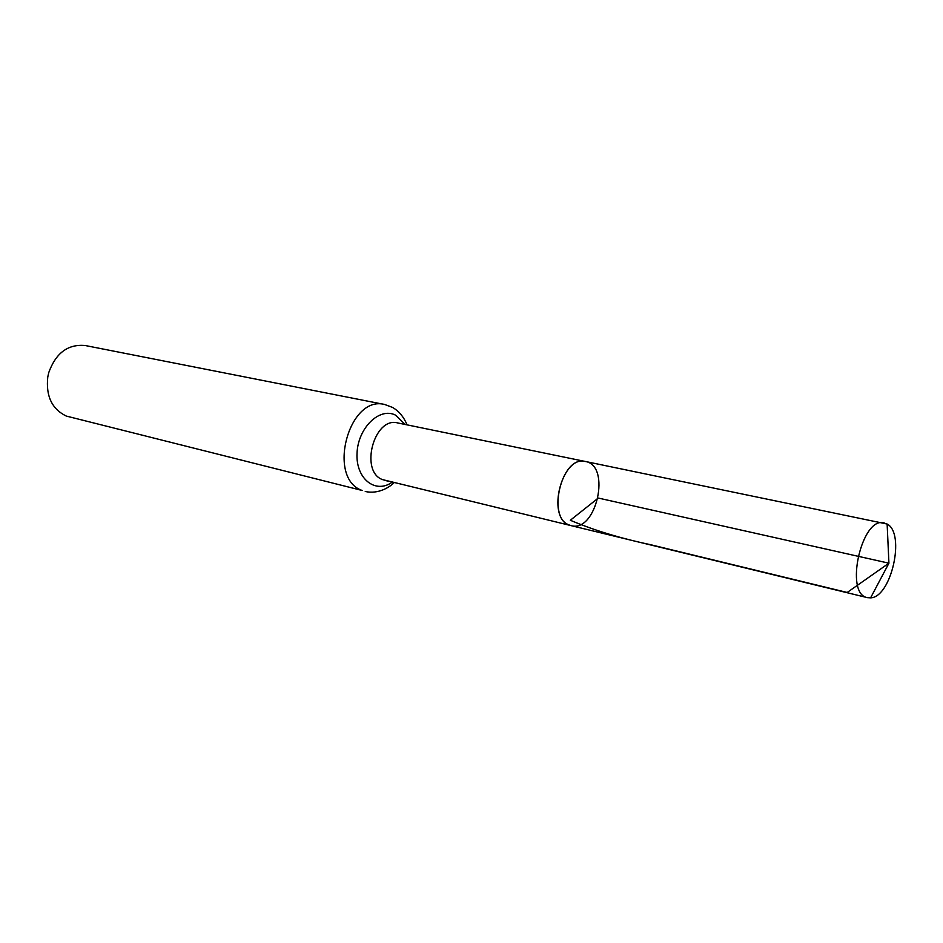 <?xml version="1.0" encoding="UTF-8"?>
<svg xmlns="http://www.w3.org/2000/svg" width="943" height="943" viewBox="0 0 943 943"><rect width="100%" height="100%" fill="white"/><g stroke="black" fill="none" stroke-linecap="round" stroke-linejoin="round"><path stroke-width="1.41" d="M568.865 524.862L571.093 525.628C596.247 533.113 611.406 465.477 585.462 461.504C562.287 454.785 546.056 516.516 568.865 524.862M384.732 404.512L85.33 345.539C68.085 343.889 55.896 352.894 48.765 372.556L47.775 376.988C45.747 396.048 51.924 409.073 66.281 416.063L362.136 490.466C326.537 478.466 348.662 394.669 384.732 404.512L392.524 407.411C398.983 411.183 403.828 416.995 407.07 424.857M400.846 423.584L397.687 422.935C374.123 416.358 359.354 471.453 382.54 479.61L571.093 525.628C545.844 521.373 560.814 454.585 585.462 461.504L887.127 524.037C905.669 533.302 891.3 597.39 870.589 597.85L867.43 597.65C844.103 594.208 861.619 516.033 884.192 522.882M870.589 597.85L888.931 563.195L598.275 498.057L570.326 520.253C593.336 530.072 620.058 538.229 650.505 544.689L847.191 592.463L888.931 563.195L887.127 524.037M392.229 482.168C375.455 494.285 355.676 478.773 357.032 453.371C357.869 428.016 379.475 406.928 395.447 415.097L405.16 424.468M397.687 422.935L585.462 461.504M384.815 480.364L387.95 481.13M365.236 491.492C378.332 494.45 389.73 487.142 394.127 482.627M571.093 525.628L867.43 597.65"/></g></svg>
